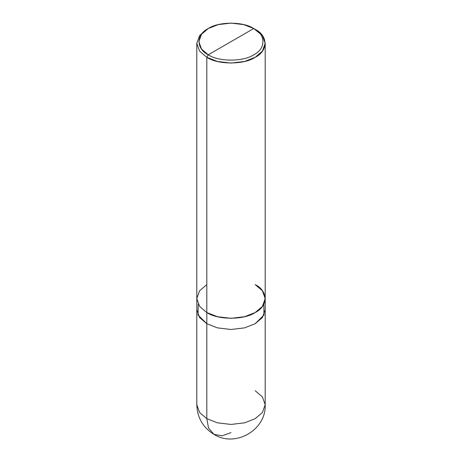 <?xml version="1.0" encoding="UTF-8"?>
<svg xmlns="http://www.w3.org/2000/svg" width="462" height="462" viewBox="0 0 462 462"><rect width="100%" height="100%" fill="white"/><g stroke="black" fill="none" stroke-linecap="round" stroke-linejoin="round"><path stroke-width="0.69" d="M198.198 304.169L198.025 314.986L206.82 323.712L217.417 327.87L231 329.493L244.583 327.87L255.18 323.712L263.975 314.986L263.802 304.169L263.981 314.986L255.186 323.712L244.583 327.87L231 329.498L217.417 327.87L206.814 323.712L206.814 418.659L208.512 427.962L213.9 434.32L222.101 435.805L231 432.623M206.814 323.712L217.417 327.87L231 329.498L244.583 327.87L255.186 323.712L262.387 317.59L265.2 309.748L262.387 317.59L255.18 323.712L244.583 327.87L231 329.493L217.417 327.87L206.82 323.712L206.82 312.543L206.814 418.659L217.417 422.822L231 424.445L244.583 422.822L255.186 418.659L262.387 412.543L265.2 404.7L262.387 412.543L255.186 418.659L244.583 422.822L231 424.445L217.417 422.822L206.814 418.659L208.512 427.962L213.9 434.32C202.922 427.483 197.222 417.608 196.8 404.7L199.613 412.543L206.814 418.659L199.613 412.543L196.8 404.7L196.8 309.748L199.613 317.59L206.814 323.712L199.52 317.469L196.8 309.748L196.8 43.336L199.613 51.178L206.814 57.3L206.814 312.543L199.613 306.422L196.8 298.579M213.9 434.32C235.227 447.984 266.378 429.972 265.2 404.7L262.387 396.858L255.186 390.737M265.2 404.7L265.2 309.471M206.814 284.615L199.613 290.737L196.8 298.579L199.613 306.422L206.814 312.543L206.814 57.3L217.417 61.458L231 63.086L244.583 61.458L255.186 57.3L262.387 51.178L265.2 43.336L262.387 35.493L253.736 28.534C265.997 34.442 265.997 48.88 253.736 54.787C243.503 61.868 218.497 61.868 208.264 54.787L253.736 28.534L243.769 24.625L231 23.1L218.231 24.625L208.264 28.534L201.496 34.292L198.851 41.661L201.496 49.036L208.264 54.787L206.814 57.3L199.613 51.178L196.8 43.336L199.613 35.493L206.814 29.372L199.613 35.493L196.8 43.336M206.82 323.712L199.613 317.59L196.8 309.748M208.264 54.787C196.004 48.88 196.004 34.442 208.264 28.534C218.497 21.454 243.503 21.454 253.736 28.534L208.264 54.787C218.497 61.868 243.503 61.868 253.736 54.787C265.997 48.88 265.997 34.442 253.736 28.534L255.186 29.372C268.231 35.661 268.231 51.016 255.186 57.3C244.3 64.83 217.7 64.83 206.814 57.3L208.264 54.787M265.2 309.748L265.2 298.579L262.387 290.737L255.18 284.621M265.2 43.336L265.2 298.579L262.387 306.422L255.186 312.543L244.583 316.701L231 318.324L217.417 316.701L206.814 312.543C217.7 320.074 244.3 320.074 255.186 312.543C268.231 306.26 268.231 290.898 255.186 284.615M206.814 29.372L208.264 28.534M255.186 29.372L253.736 28.534"/></g></svg>
